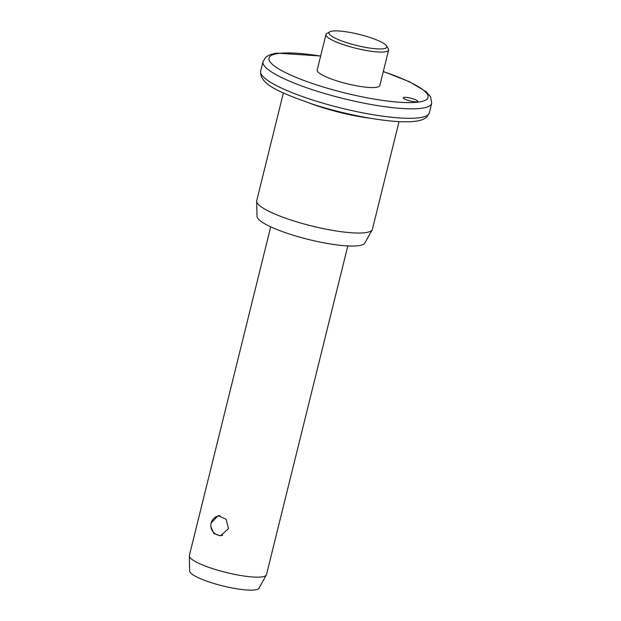 <?xml version="1.0" encoding="UTF-8"?>
<svg xmlns="http://www.w3.org/2000/svg" width="621" height="621" viewBox="0 0 621 621"><rect width="100%" height="100%" fill="white"/><g stroke="black" fill="none" stroke-linecap="round" stroke-linejoin="round"><path stroke-width="0.93" d="M404.162 97.365A7.444 1.421 -166.1 0 1 412.468 98.661A7.444 1.421 -166.1 0 1 417.692 101.37A7.444 1.421 -166.1 0 1 416.769 101.805A7.444 1.421 -166.1 0 1 408.455 100.509A7.444 1.421 -166.1 0 1 403.239 97.792A7.444 1.421 -166.1 0 1 404.162 97.365M332.685 31.05A29.792 5.674 13.9 0 0 329.782 31.834A29.792 5.674 13.9 0 0 347.186 42.802A29.792 5.674 13.9 0 0 383.079 48.795A29.792 5.674 13.9 0 0 386.518 45.876A29.792 5.674 13.9 0 0 363.161 35.436A29.792 5.674 13.9 0 0 332.685 31.05M386.518 45.876L388.319 48.733A32.276 6.148 -166.1 0 1 388.622 50.045A32.276 6.148 -166.1 0 1 384.593 51.9A32.276 6.148 -166.1 0 1 348.598 46.296A32.276 6.148 -166.1 0 1 325.971 34.535A32.276 6.148 -166.1 0 1 326.848 33.526L329.782 31.834M211.14 523.061L218.111 515.616L226.153 519.288L228.458 528.688L220.509 535.83L213.849 533.579L210.884 526.647M325.971 34.535L317.184 70.018A32.276 6.148 13.9 0 0 339.819 81.786A32.276 6.148 13.9 0 0 375.814 87.382A32.276 6.148 13.9 0 0 379.842 85.527L388.622 50.045M283.378 92.971L256.721 200.676A59.585 11.357 13.9 0 0 256.659 201.266A59.585 11.357 13.9 0 0 299.959 222.815A59.585 11.357 13.9 0 0 364.962 232.728A59.585 11.357 13.9 0 0 372.173 229.855A59.585 11.357 13.9 0 0 372.398 229.296L399.047 121.6M256.659 201.266L257.024 216.38A55.587 10.596 13.9 0 0 297.428 236.485A55.587 10.596 13.9 0 0 358.069 245.737A55.587 10.596 13.9 0 0 364.806 243.052L372.173 229.855M270.709 226.836L189.351 555.57A39.721 7.568 13.9 0 0 189.312 555.966A39.721 7.568 13.9 0 0 218.181 570.334A39.721 7.568 13.9 0 0 261.511 576.948A39.721 7.568 13.9 0 0 266.324 575.023A39.721 7.568 13.9 0 0 266.471 574.658L347.822 245.916M189.312 555.966L189.677 571.079A35.731 6.808 13.9 0 0 215.642 584.004A35.731 6.808 13.9 0 0 254.618 589.95A35.731 6.808 13.9 0 0 258.949 588.227L266.324 575.023M320.63 56.092A81.925 15.61 13.9 0 0 279.217 53.375A81.925 15.61 13.9 0 0 309.32 82.43A81.925 15.61 13.9 0 0 417.817 102.17A81.925 15.61 13.9 0 0 383.289 71.601M429.352 112.843L426.674 117.159C423.716 119.496 419.788 120.878 414.89 121.297C394.948 123.944 349.002 116.034 312.495 104.118C284.597 94.105 259.12 85.38 260.657 71.097A86.893 16.557 13.9 0 0 321.593 102.768A86.893 16.557 13.9 0 0 418.5 117.843A86.893 16.557 13.9 0 0 429.352 112.843L431.688 103.381A86.893 16.557 -166.1 0 1 420.844 108.38A86.893 16.557 -166.1 0 1 323.937 93.305A86.893 16.557 -166.1 0 1 263.001 61.634L265.679 57.318C268.629 54.974 272.557 53.6 277.455 53.173L320.661 55.991M370.768 118.332A59.585 11.357 -166.1 0 1 309.91 103.272M260.657 71.097L263.001 61.634M383.32 71.493L409.526 81.762L426.285 91.784L430.648 96.837L431.688 103.381M220.013 515.64A9.928 9.928 0 0 0 210.892 526.717A9.928 9.928 0 0 0 222.691 535.286"/></g></svg>

